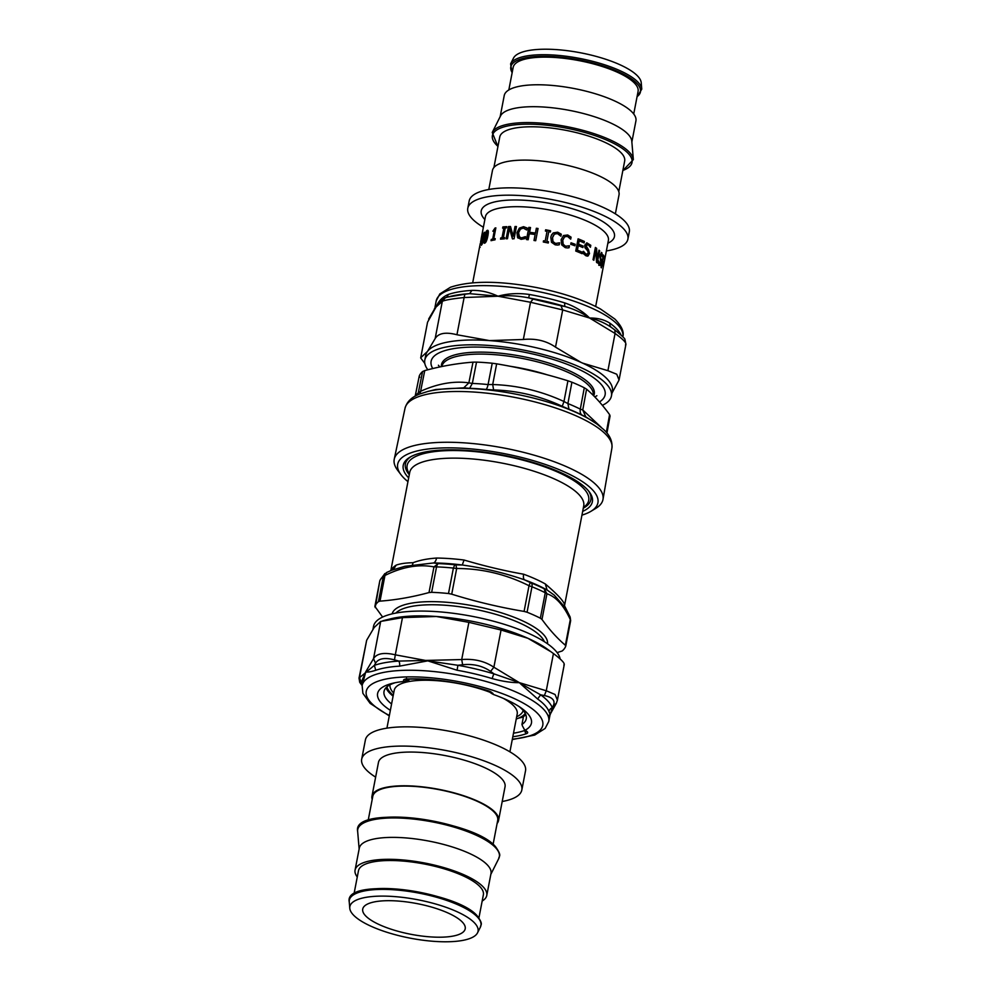 <?xml version="1.0" encoding="UTF-8"?>
<svg xmlns="http://www.w3.org/2000/svg" width="991" height="991" viewBox="0 0 991 991"><rect width="100%" height="100%" fill="white"/><g stroke="black" fill="none" stroke-linecap="round" stroke-linejoin="round"><path stroke-width="1.49" d="M410.807 456.727A94.455 28.33 -169.1 0 0 409.283 474.701M583.278 508.197A94.455 28.33 -169.1 0 0 588.543 490.954M582.671 511.393A96.3 28.888 -169.1 0 0 589.298 491.895A96.3 28.888 -169.1 0 0 562.293 473.289A96.3 28.888 -169.1 0 0 409.754 457.322A96.3 28.888 -169.1 0 0 408.664 477.897M591.02 511.269L595.777 508.383A106.297 31.885 -169.1 0 0 602.999 499.39A106.297 31.885 -169.1 0 0 569.775 468.161A106.297 31.885 -169.1 0 0 459.874 442.593A106.297 31.885 -169.1 0 0 394.245 459.192A106.297 31.885 -169.1 0 0 397.614 470.23L400.946 474.664A101.949 30.572 10.9 0 1 446.074 447.858A101.949 30.572 10.9 0 1 566.084 472.682A101.949 30.572 10.9 0 1 591.02 511.269A101.949 30.572 10.9 0 1 581.94 515.134M606.938 433.067L610.072 415.972L609.589 414.597C602.218 404.489 594.55 396.016 586.573 389.178L584.294 387.766A97.614 29.272 10.9 0 0 580.008 385.71A97.614 29.272 10.9 0 0 571.906 382.204L567.93 380.792L563.966 401.504L567.905 403.56A97.812 29.334 10.9 0 1 580.305 409.134L582.758 409.952L585.817 416.889L597.04 424.086A102.779 30.82 -169.1 0 0 578.038 413.334A102.779 30.82 -169.1 0 0 427.74 391.482L419.825 393.984C411.822 396.908 406.892 401.665 405.022 408.267L394.245 459.192M415.179 396.165L419.267 375.998A97.614 29.272 10.9 0 1 422.587 371.551L424.743 370.597C441.156 366.15 457.247 363.338 473.004 362.149L476.535 362.111A97.614 29.272 10.9 0 1 492.23 363.226L496.652 363.833C520.721 367.859 544.48 373.52 567.93 380.792M492.23 363.226L488.067 384.558L492.688 384.545L493.629 389.959C517.376 390.603 540.256 396.053 562.256 406.298L568.97 409.209A101.664 30.486 -169.1 0 1 577.419 412.851A101.664 30.486 -169.1 0 1 581.866 414.994L585.817 416.889M473.004 362.149L468.867 382.848L472.335 383.43A97.812 29.334 10.9 0 1 488.067 384.558A7.705 2.131 -84.3 0 1 485.986 389.451L493.629 389.959M422.587 371.551L418.276 392.894L420.605 391.296L419.911 393.947M415.204 396.152L419.267 375.998L419.75 377.286M427.74 391.482L435.805 389.488L463.763 387.828L469.647 388.286A101.664 30.486 -169.1 0 1 485.986 389.451M496.652 363.833L492.688 384.545C517.389 385.313 541.148 390.974 563.966 401.504L562.256 406.298M424.743 370.597L420.605 391.296C437.675 383.591 453.754 380.779 468.867 382.848L463.763 387.828M407.945 481.626A101.949 30.572 10.9 0 1 400.946 474.664M565.725 646.206L565.365 645.265L565.725 646.206A97.589 29.272 10.9 0 1 562.17 650.988L557.115 652.598M565.774 645.996L570.655 620.651L570.147 617.034L564.498 605.736A88.595 26.571 -169.1 0 0 564.573 605.204A7.705 7.346 6.5 0 0 564.498 605.736L583.724 505.893A88.595 26.571 -169.1 0 0 530.928 470.267A88.595 26.571 -169.1 0 0 432.894 459.601A88.595 26.571 -169.1 0 0 409.729 472.385L390.826 570.543M541.99 619.462C549.46 629.719 557.252 638.328 565.365 645.265L570.308 619.586C563.619 605.241 555.84 596.632 546.933 593.782L545.261 592.754L540.355 618.198L541.99 619.462L546.933 593.782L544.22 588.803A95.025 28.504 -169.1 0 0 531.275 582.993L530.284 582.547L529.021 585.731L524.078 611.41C499.637 607.334 475.519 601.587 451.723 594.179L448.502 593.522A97.589 29.272 10.9 0 0 431.655 592.321L429.016 592.556C412.355 597.077 396.028 599.939 380.011 601.141L378.451 601.624A97.589 29.272 10.9 0 0 375.837 604.535A97.589 29.272 10.9 0 0 374.895 606.405L382.613 617.059M524.078 611.41L527.063 612.227A97.589 29.272 10.9 0 1 540.355 618.198M527.063 612.227L531.969 586.783L529.021 585.731C506.017 574.247 481.886 568.5 456.665 568.512L453.395 568.078L448.502 593.522M431.655 592.321L436.548 566.877L433.959 566.889L438.369 563.606A5.141 2.23 92.2 0 0 436.548 566.877A97.589 29.272 10.9 0 1 453.395 568.078L454.77 564.771A95.025 28.504 -169.1 0 0 438.369 563.606M375.217 607.57L379.788 580.961A97.589 29.272 10.9 0 1 383.356 576.192L386.515 572.538L384.954 575.461L383.356 576.192L378.451 601.624M384.867 573.566L380.011 580.206A5.141 4.893 20.6 0 0 379.788 580.961L379.751 581.184M451.723 594.179L456.665 568.512L455.91 564.845L454.77 564.771M393.439 569.429L396.202 565.118C400.414 563.631 406.025 562.826 413.036 562.727C419.466 560.262 427.307 558.701 436.548 558.057A7.705 3.815 -89.4 0 1 433.562 562.962L437.489 563.532M455.91 564.845L462.264 565.006L464.048 560.026C484.748 566.146 504.605 570.866 523.632 574.21A7.705 3.53 -69.8 0 0 524.437 579.809L530.284 582.547M544.815 589.075L547.082 589.992L545.335 583.959C558.106 594.922 564.523 601.995 564.573 605.204M391.457 570.333L404.923 566.295L433.562 562.962A92.448 27.723 -169.1 0 1 462.264 565.006C483.843 568.004 504.568 572.934 524.437 579.809A92.448 27.723 -169.1 0 1 547.082 589.992L554.18 595.071L564.981 607.409M393.229 569.565L386.515 572.538M611.98 393.105L619.053 380.024L616.749 374.239L607.904 370.684L615.064 333.471L614.829 329.966L611.36 327.402C604.857 322.917 597.585 319.783 589.583 318.024C582.287 312.908 574.024 309.056 564.796 306.479L561.005 305.761L562.69 309.923L530.519 302.267L533.059 299.109L561.005 305.761M625.457 344.942C627.142 343.481 623.686 339.653 615.064 333.471L589.583 318.024C597.585 317.925 604.386 319.659 609.985 323.252A95.025 28.504 10.9 0 1 621.047 335.082M555.517 347.135C546.388 340.805 535.673 338.253 523.347 339.479L530.519 302.267L498.015 296.222C507.875 293.485 518.355 292.902 529.442 294.488A95.025 28.504 10.9 0 1 564.622 302.862C574.681 306.318 583.005 311.372 589.583 318.024L562.69 309.923L555.517 347.135L581.036 362.396A95.025 28.504 10.9 0 1 582.671 363.14A95.025 28.504 10.9 0 1 612.351 391.222L611.422 396.028A95.025 28.504 10.9 0 1 602.355 405.331M533.059 299.109L528.661 297.87C518.231 295.776 508.024 295.231 498.015 296.222L464.11 297.535L456.938 334.747C445.752 331.836 438.493 333.112 435.16 338.563L442.32 301.338L445.318 297.771L447.498 297.102L464.89 294.24L464.11 297.535C452.107 298.811 444.848 300.087 442.32 301.338L436.015 307.074A128.929 25.655 -116.4 0 0 435.631 307.371L434.331 308.87M428.669 319.003L435.743 306.987A87.542 5.327 46.8 0 1 436.015 307.074L427.555 322.199L420.68 357.924L424.805 363.437M427.555 322.199L420.68 357.924M427.839 369.779A95.025 28.504 10.9 0 1 424.805 360.092A95.025 28.504 10.9 0 1 483.261 345.091A95.025 28.504 10.9 0 1 581.742 367.958A95.025 28.504 10.9 0 1 611.422 396.028M599.456 401.962A88.595 26.571 -169.1 0 0 602.28 385.759A88.595 26.571 -169.1 0 0 523.137 351.966A88.595 26.571 -169.1 0 0 437.105 353.948A88.595 26.571 -169.1 0 0 432.745 368.565M424.805 360.092L425.734 355.286A95.025 28.504 10.9 0 1 427.48 351.446A95.025 28.504 10.9 0 1 489.48 340.594A95.025 28.504 10.9 0 1 581.036 362.396A164.63 123.33 80.1 0 0 582.696 363.127L607.904 370.684M456.938 334.747L489.48 340.594L523.347 339.479M421.138 357.367L427.48 351.446L435.16 338.563M447.35 297.139L450.496 296.359A97.589 29.272 10.9 0 1 469.598 293.658L464.89 294.24M529.442 294.488L528.661 297.87A97.589 29.272 10.9 0 1 564.796 306.479L564.622 302.862M619.053 380.024L625.928 344.298L624.937 339.529C625.309 338.922 621.939 335.738 614.829 329.966L611.36 327.402A5.141 4.113 125.8 0 1 609.985 323.252M498.015 296.222L469.598 293.658L471.939 290.388C480.709 290.214 489.393 292.172 498.015 296.222L498.015 296.222M445.318 297.771L441.218 300.36L436.015 307.074C438.53 301.066 442.556 296.891 448.118 294.55A95.025 28.504 10.9 0 1 471.939 290.388M446.297 297.424A5.141 4.36 70.6 0 0 448.118 294.55M362.136 685.561L359.721 682.328L359.027 678.092L366.67 640.236L359.498 677.448L362.149 685.462M359.027 678.092L374.375 665.357L375.552 663.19L373.52 658.643C376.803 653.428 384.062 652.165 395.31 654.828L394.48 659.87C384.83 657.33 378.525 658.433 375.552 663.19M361.158 682.502L365.803 671.712L373.52 658.643L380.693 621.419L402.47 617.616L395.31 654.828L427.802 660.861L399.571 666.138A95.025 28.504 -169.1 0 0 375.75 670.3C370.337 671.972 367.017 672.443 365.803 671.712L362.136 685.537L362.879 693.316L370.126 703.362L389.29 715.898M394.48 659.87L398.84 661.084L461.707 659.56L468.879 622.348L501.05 630.003L493.877 667.216L490.595 671.39C482.654 665.865 473.339 663.648 462.648 664.738L461.707 659.56C473.983 658.569 484.71 661.121 493.877 667.216L519.371 682.663A128.929 42.811 47.1 0 0 521.031 683.778L540.628 694.827L544.369 695.558L546.264 690.764L555.071 694.493L557.4 700.191L556.285 703.387L553.387 705.518C555.48 700.563 552.47 697.243 544.369 695.558M553.387 705.518L552.297 707.71A97.589 29.272 -169.1 0 0 540.628 694.827L537.63 699.002L520.87 684.1A87.542 1.759 -135.6 0 1 519.371 682.663L546.264 690.764L553.436 653.552C561.996 659.981 565.452 663.809 563.817 665.023M560.15 658.953A95.025 28.504 -169.1 0 0 472.472 616.39A95.025 28.504 -169.1 0 0 374.858 623.128A95.025 28.504 -169.1 0 0 373.533 626.362L372.975 629.285M553.436 653.552L547.106 648.969A95.025 28.504 -169.1 0 0 527.906 638.291A95.025 28.504 -169.1 0 0 436.35 616.489A95.025 28.504 -169.1 0 0 390.59 618.83L382.885 620.738M380.693 621.419L374.35 627.34A164.63 22.545 -76.6 0 0 373.904 627.947L366.67 640.236M468.879 622.348L436.35 616.489L402.47 617.616M551.107 651.843L527.906 638.291L501.05 630.003M490.595 671.39L494.038 673.892L519.371 682.663C511.492 682.749 502.462 681.399 492.267 678.612A95.025 28.504 -169.1 0 0 457.086 670.238L427.802 660.861L457.904 665.283L462.648 664.738M519.073 706.558A72.417 21.715 10.9 0 1 526.246 718.822A72.417 21.715 10.9 0 1 525.242 721.287A72.417 21.715 10.9 0 1 521.947 724.446A256.558 90.689 -85.9 0 1 522.505 726.031L524.289 729.339L527.286 731.742A7.705 2.316 10.9 0 1 526.692 733.538A84.235 25.258 10.9 0 1 512.818 736.759M525.787 714.647A72.417 21.715 10.9 0 1 523.459 716.58L521.947 724.446M492.069 693.762L487.535 690.665A2.564 0.855 -72.7 0 0 487.832 690.628A7.705 2.316 10.9 0 1 491.982 692.759A2.564 2.279 137.8 0 1 490.533 692.077M492.886 693.316C491.449 693.167 491.685 693.589 493.617 694.567A78.326 23.487 10.9 0 1 521.452 708.181A78.326 23.487 10.9 0 1 530.346 725.796A78.326 23.487 10.9 0 1 525.639 729.921M399.571 666.138A5.141 3.196 -93.6 0 0 398.84 661.084A97.589 29.272 -169.1 0 0 374.375 665.357L375.75 670.3M362.533 683.48A97.589 29.272 -169.1 0 1 361.901 682.093A5.141 4.819 158.8 0 1 362.656 682.824M548.94 715.316C550.327 716.084 550.352 714.833 548.989 711.538A5.141 4.819 -21.2 0 1 552.297 707.71L550.6 713.557L556.285 703.387M549.98 715.106L548.754 721.473A95.025 28.504 -169.1 0 0 519.073 693.403A95.025 28.504 -169.1 0 0 420.593 670.535A95.025 28.504 -169.1 0 0 362.136 685.537M492.267 678.612A5.141 1.623 -73.1 0 1 494.038 673.892A97.589 29.272 -169.1 0 0 457.904 665.283L457.086 670.238M409.072 679.083L408.849 680.26L404.179 681.449A78.326 23.487 -169.1 0 0 392.424 683.332A78.326 23.487 -169.1 0 0 378.698 690.851A78.326 23.487 -169.1 0 0 390.355 710.336M393.093 696.128A72.417 21.715 10.9 0 1 385.995 687.729M391.581 703.994A72.417 21.715 10.9 0 1 384.025 691.433A72.417 21.715 10.9 0 1 385.028 688.968A72.417 21.715 10.9 0 1 395.236 682.712M603.482 265.576L603.197 267.062A62.619 18.779 -169.1 0 0 603.085 265.538L603.37 264.052A62.619 18.779 10.9 0 1 603.482 265.576L603.085 265.501M601.661 254.204L600.447 255.195L601.314 263.197L600.534 265.39L599.406 265.34L598.18 262.912L598.564 260.881A62.619 18.779 10.9 0 1 598.614 260.918L600.075 264.188L599.022 263.841L600.831 262.838L599.79 254.737L601.896 252.755L602.404 256.805A62.619 18.779 -169.1 0 0 602.367 256.768L600.955 254.055M600.695 263.135L599.914 265.328L600.534 265.39L599.406 265.34M601.314 252.408L602.094 255.083M587.774 244.678L585.594 245.694L588.01 249.72L589.026 253.684L588.295 255.827L585.867 255.765L583.092 253.374L583.476 251.33A62.619 18.779 10.9 0 1 583.575 251.38L586.053 254.315L588.344 253.275L587.675 250.847L584.913 247.688L584.74 245.198L586.87 242.857L590.785 245.31L590.413 247.242A62.619 18.779 -169.1 0 0 590.326 247.205L588.245 244.628L586.04 245.632L588.493 249.67L589.521 253.646L587.366 256.149M583.129 251.441L585.582 254.377L586.957 254.613M588.245 244.628L586.969 244.443M575.201 244.294L574.916 245.78A62.619 18.779 -169.1 0 0 570.729 244.294L571.014 242.807A62.619 18.779 10.9 0 1 575.201 244.294L574.607 245.669M557.499 245.05L555.208 244.839L551.479 242.262L550.798 237.196L551.578 234.855L553.275 232.897L557.685 232.191L561.302 234.21L560.918 236.168A62.619 18.779 -169.1 0 0 560.795 236.143L557.4 233.566L554.39 234.161L552.557 237.592L553.003 241.556L555.505 243.439L559.519 242.82A62.619 18.779 10.9 0 1 559.642 242.845L559.258 244.789L557.499 245.05M538.051 228.512L535.697 240.726A62.619 18.779 -169.1 0 0 534 240.479L535.152 234.495A62.619 18.779 -169.1 0 0 529.318 233.765L528.166 239.748A62.619 18.779 -169.1 0 0 526.506 239.574L528.86 227.348A62.619 18.779 10.9 0 1 530.519 227.534L529.59 232.328A62.619 18.779 10.9 0 1 535.425 233.058L536.354 228.264A62.619 18.779 10.9 0 1 538.051 228.512M516.435 226.543L514.081 238.769A62.619 18.779 -169.1 0 0 512.372 238.732L509.485 228.215L507.466 238.757A62.619 18.779 -169.1 0 0 506.128 238.794L508.482 226.58A62.619 18.779 10.9 0 1 510.514 226.518L513.152 236.192L515.01 226.518A62.619 18.779 10.9 0 1 516.435 226.543M495.227 238.608L494.992 239.859A62.619 18.779 -169.1 0 0 491.04 240.677L491.276 239.426A62.619 18.779 10.9 0 1 492.688 239.104L494.261 230.903A62.619 18.779 -169.1 0 0 492.861 231.237L495.017 228.041A62.619 18.779 10.9 0 1 495.859 227.868L493.729 238.881A62.619 18.779 10.9 0 1 495.227 238.608M486.593 232.055L487.225 230.395C488.439 229.825 488.65 231.671 487.845 235.932C486.99 240.231 485.962 242.622 484.772 243.117C483.645 243.736 483.521 241.915 484.401 237.654C485.181 233.319 486.123 230.903 487.225 230.395L487.758 230.308M483.682 237.295L481.465 245.285L481.527 240.763L482.815 235.276L484.351 232.216L484.463 233.603A62.619 18.779 -169.1 0 0 484.438 233.628L482.221 238.707L483.075 237.183L484.289 237.468M481.465 245.285L481.638 244.046M480.288 243.365L472.682 282.807M480.214 247.205L479.57 247.069A62.619 18.779 10.9 0 1 479.582 247.044L479.805 246.932M504.642 237.629L504.407 238.868A62.619 18.779 -169.1 0 0 500.517 239.153L500.752 237.902A62.619 18.779 10.9 0 1 502.003 237.79L503.874 228.066A62.619 18.779 -169.1 0 0 502.623 228.178L502.871 226.927A62.619 18.779 10.9 0 1 506.76 226.654L506.525 227.893A62.619 18.779 -169.1 0 0 505.212 227.98L503.341 237.704A62.619 18.779 10.9 0 1 504.642 237.629M518.987 236.539L521.377 237.927L525.366 236.638A62.619 18.779 10.9 0 1 525.49 236.651L525.119 238.596L521.093 239.326L517.537 237.493L516.955 232.724L519.334 228.128L523.558 226.679L527.15 228.017L526.778 229.974A62.619 18.779 -169.1 0 0 526.642 229.962L523.285 228.066L520.374 229.156L518.59 232.786L519.532 237.196M518.07 238.137L517.215 232.947L519.569 228.351L523.768 226.902L527.323 228.24M548.494 241.754L548.246 243.006A62.619 18.779 -169.1 0 0 543.303 242.002L543.539 240.763A62.619 18.779 10.9 0 1 545.174 241.073L547.044 231.349A62.619 18.779 -169.1 0 0 545.409 231.039L545.657 229.788A62.619 18.779 10.9 0 1 550.6 230.779L550.364 232.03A62.619 18.779 -169.1 0 0 548.741 231.683L546.871 241.408A62.619 18.779 10.9 0 1 548.494 241.754L548.209 242.993M567.397 247.936L565.242 247.639L561.711 244.888L561.104 239.748L563.507 235.511L567.707 234.991L571.089 237.171L570.717 239.128A62.619 18.779 -169.1 0 0 570.593 239.091L567.434 236.366L564.56 236.837L562.777 240.218L563.185 244.232L565.539 246.239L569.317 245.768A62.619 18.779 10.9 0 1 569.429 245.805L569.057 247.75L567.397 247.936M564.659 236.775L562.566 240.367L562.95 244.381L565.279 246.375L569.317 245.768M582.039 253.684A62.619 18.779 -169.1 0 0 575.746 251.045L578.1 238.831A62.619 18.779 10.9 0 1 584.393 241.47L584.108 242.919A62.619 18.779 -169.1 0 0 579.215 240.825L578.571 244.17A62.619 18.779 10.9 0 1 583.154 246.115L582.869 247.564A62.619 18.779 -169.1 0 0 578.286 245.619L577.419 250.153A62.619 18.779 10.9 0 1 582.312 252.247L582.039 253.684M599.642 250.735L597.288 262.949A62.619 18.779 -169.1 0 0 596.495 262.281L595.888 249.72L593.857 260.261A62.619 18.779 -169.1 0 0 593.039 259.692L595.393 247.465A62.619 18.779 10.9 0 1 596.632 248.332L597.127 259.84L598.985 250.166A62.619 18.779 10.9 0 1 599.642 250.735L596.78 262.504M604.473 257.598L604.2 259.047A62.619 18.779 -169.1 0 0 603.42 257.078L602.763 260.522A62.619 18.779 10.9 0 1 603.507 262.404L603.234 263.854A62.619 18.779 -169.1 0 0 602.478 261.971L601.351 267.855A62.619 18.779 -169.1 0 0 601.029 267.273L603.383 255.059A62.619 18.779 10.9 0 1 604.473 257.598L603.779 257.809M604.151 262.157L604.176 262.305A62.619 18.779 -169.1 0 0 604.176 262.268L604.51 260.534M601.983 273.454L602.701 269.924A62.619 18.779 10.9 0 1 602.689 269.961L604.213 262.107M602.689 269.961L602.268 272.005M483.385 227.249A81.535 24.453 10.9 0 1 467.777 208.296A81.535 24.453 10.9 0 1 552.458 199.699A81.535 24.453 10.9 0 1 627.898 239.141A81.535 24.453 10.9 0 1 606.368 250.934M599.914 265.328L598.787 265.291M601.054 254.154L599.84 255.158L600.918 261.029M598.304 262.243L599.022 263.841M602.144 254.798L602.776 254.86M587.799 255.864L587.118 256.161M586.66 242.894L590.289 245.347L590.054 246.573M585.582 254.377L586.722 254.662M570.977 243.018A61.962 18.581 10.9 0 1 574.854 244.405M553.436 235.226L552.445 237.766L552.879 241.73L555.356 243.6L559.333 242.968A61.962 18.581 10.9 0 1 559.444 243.006L559.097 244.814M551.541 234.929L553.164 233.071L557.524 232.352L561.104 234.371L560.77 236.106M529.59 232.328L529.727 232.538A61.962 18.581 10.9 0 1 535.499 233.269L536.416 228.475A61.962 18.581 10.9 0 1 538.014 228.698M526.692 239.599L529.008 227.571A61.962 18.581 10.9 0 1 530.482 227.732M534.099 240.491L535.152 234.495M513.152 236.192L515.308 226.741A61.962 18.581 10.9 0 1 516.398 226.766M506.537 238.781L508.841 226.803A61.962 18.581 10.9 0 1 510.576 226.753M512.669 238.967L509.485 228.215M493.729 238.881L494.224 239.104A61.962 18.581 10.9 0 1 495.166 238.918M493.444 231.101L495.512 228.252A61.962 18.581 10.9 0 1 495.797 228.203M491.623 240.528L491.796 239.636A61.962 18.581 10.9 0 1 493.196 239.314L494.261 230.903M484.512 240.85L485.615 241.94L485.095 241.036L485.615 241.94L486.68 240.28L488.105 232.823L486.965 231.745L484.512 240.85L485.033 241.754L486.098 240.082L487.535 232.625L486.965 231.745M484.611 243.179L484.5 240.924M482.258 244.096L483.1 238.658L481.998 239.896L481.44 243.662M483.719 238.881L482.704 238.633M482.852 238.868L483.695 237.344M484.116 233.603L484.636 232.724M481.143 240.578L481.7 236.576L480.598 241.94L481.341 240.615M503.341 237.704L503.738 237.927A61.962 18.581 10.9 0 1 504.605 237.877M503.094 228.141L503.292 227.15A61.962 18.581 10.9 0 1 506.711 226.902M500.988 239.104L501.173 238.125A61.962 18.581 10.9 0 1 502.412 238.026L503.874 228.066M519.222 236.762L521.588 238.15L525.54 236.861M548.741 231.683L546.809 241.606A61.962 18.581 10.9 0 1 548.419 241.94M545.422 231.039L545.62 229.986A61.962 18.581 10.9 0 1 550.525 230.965L550.327 232.018M543.303 242.015L543.514 240.949A61.962 18.581 10.9 0 1 545.124 241.259L545.174 241.073M569.069 245.904A61.962 18.581 10.9 0 1 569.131 245.929L568.772 247.787M563.297 235.672L567.459 235.127L570.804 237.295L570.482 238.918M578.286 245.619L577.035 250.24A61.962 18.581 10.9 0 1 581.89 252.321L581.655 253.51M579.215 240.825L578.187 244.257A61.962 18.581 10.9 0 1 582.72 246.189L582.497 247.391M578.063 239.054A61.962 18.581 10.9 0 1 583.959 241.544L583.724 242.745M595.318 247.812A61.962 18.581 10.9 0 1 596.074 248.332L597.127 259.84M595.888 249.72L593.374 259.915M603.222 255.851A61.962 18.581 10.9 0 1 603.829 257.499M602.28 260.744A61.962 18.581 10.9 0 1 602.875 262.318L602.813 262.64M602.875 262.318L603.507 262.404M467.777 208.296L469.189 200.962A81.535 24.453 10.9 0 1 553.87 192.365A81.535 24.453 10.9 0 1 629.31 231.807L627.898 239.141M488.798 189.492L492.465 170.464A64.452 19.325 10.9 0 1 559.395 163.676A64.452 19.325 10.9 0 1 619.028 194.843L615.361 213.858M493.89 167.566L499.761 137.018A63.597 19.077 10.9 0 1 565.824 130.317A63.597 19.077 10.9 0 1 624.664 161.075L618.793 191.61M492.242 132.447L500.566 115.86A67.054 20.117 10.9 0 1 569.652 110.41A67.054 20.117 10.9 0 1 631.787 141.131L633.348 159.613A72.108 21.629 10.9 0 0 629.731 152.614A72.108 21.629 10.9 0 0 556.087 124.804A72.108 21.629 10.9 0 0 492.242 132.447L497.916 146.594M500.17 116.641L504.233 95.545A67.054 20.117 10.9 0 1 573.876 88.484A67.054 20.117 10.9 0 1 635.925 120.914L631.862 141.998M508.829 89.946L513.177 67.363A63.597 19.077 10.9 0 1 579.24 60.662A63.597 19.077 10.9 0 1 638.08 91.42L633.732 114.002M510.613 63.87L513.487 58.135A65.27 19.572 10.9 0 1 580.738 52.833A65.27 19.572 10.9 0 1 641.227 82.736L641.759 89.128A67.016 20.105 10.9 0 0 638.402 82.612A67.016 20.105 10.9 0 0 569.949 56.772A67.016 20.105 10.9 0 0 510.613 63.87L512.087 73.049M502.202 801.508A81.535 24.453 -169.1 0 0 521.811 790.038L525.527 770.787A81.535 24.453 -169.1 0 0 420.085 727.357A81.535 24.453 -169.1 0 0 365.394 739.955L361.69 759.193A81.535 24.453 -169.1 0 0 375.639 777.142M386.948 686.825A71.104 21.319 -169.1 0 0 393.254 695.335M516.224 719.008A71.104 21.319 -169.1 0 0 525.242 713.458M524.673 714.164A75.799 22.731 -169.1 0 0 525.416 713.805M521.811 790.038A81.535 24.453 -169.1 0 0 416.381 746.595A81.535 24.453 -169.1 0 0 361.69 759.193M497.11 823.434A64.452 19.325 -169.1 0 0 498.535 820.536L505.038 786.804A64.452 19.325 -169.1 0 0 421.695 752.466A64.452 19.325 -169.1 0 0 378.463 762.426L371.972 796.157A64.452 19.325 -169.1 0 0 372.207 799.39M498.535 820.536A64.452 19.325 -169.1 0 0 415.204 786.197A64.452 19.325 -169.1 0 0 371.972 796.157M493.084 844.406L497.705 820.375A63.597 19.077 -169.1 0 0 415.464 786.495A63.597 19.077 -169.1 0 0 372.802 796.318L368.181 820.35M482.171 901.054A67.054 20.117 -169.1 0 0 486.767 895.455L490.991 873.529A67.054 20.117 -169.1 0 0 404.278 837.804A67.054 20.117 -169.1 0 0 359.299 848.172L355.075 870.086A67.054 20.117 -169.1 0 0 357.268 876.998M486.767 895.455A67.054 20.117 -169.1 0 0 400.054 859.73A67.054 20.117 -169.1 0 0 355.075 870.086M478.913 917.951L483.373 894.799A63.597 19.077 -169.1 0 0 401.132 860.919A63.597 19.077 -169.1 0 0 358.469 870.742L354.01 893.907M393.65 896.521A65.27 19.572 -169.1 0 0 349.773 908.264A65.27 19.572 -169.1 0 0 410.262 938.167A65.27 19.572 -169.1 0 0 477.513 932.865A65.27 19.572 -169.1 0 0 393.65 896.521M397.725 901.017A52.189 15.645 -169.1 0 0 362.718 909.081A52.189 15.645 -169.1 0 0 410.992 934.315A52.189 15.645 -169.1 0 0 465.2 928.815A52.189 15.645 -169.1 0 0 397.725 901.017M602.999 499.39L611.905 448.105A105.343 31.588 -169.1 0 0 578.979 417.149A105.343 31.588 -169.1 0 0 470.056 391.817A105.343 31.588 -169.1 0 0 405.022 408.267M571.906 382.204L567.905 403.56L568.97 409.209M584.294 387.766L580.305 409.134A7.705 5.029 -63.4 0 0 581.866 414.994M586.573 389.178L582.758 409.952L601.203 427.319M609.589 414.597L606.331 432.336M476.535 362.111L472.335 383.43L469.647 388.286M415.7 395.892A97.812 29.334 10.9 0 1 418.276 392.894A7.705 7.16 -131.1 0 1 417.496 394.988M441.379 366.633A77.793 23.338 10.9 0 1 486.346 352.226A77.793 23.338 10.9 0 1 569.961 371.068A77.793 23.338 10.9 0 1 593.683 395.805M593.237 395.359A77.038 23.103 -169.1 0 0 569.131 372.851A77.038 23.103 -169.1 0 0 489.281 354.32A77.038 23.103 -169.1 0 0 441.887 366.484L441.875 366.534M547.404 374.871A77.038 23.103 -169.1 0 0 509.919 366.236M409.432 473.909A92.448 27.723 10.9 0 1 431.32 452.057A92.448 27.723 10.9 0 1 545.31 467.108A92.448 27.723 10.9 0 1 583.426 507.417M531.275 582.993A5.141 2.663 111.9 0 1 531.969 586.783A97.589 29.272 10.9 0 1 545.261 592.754L544.22 588.803M380.011 601.141L384.954 575.461C402.396 566.852 418.722 564.003 433.959 566.889L429.016 592.556M396.202 565.118A88.595 26.571 -169.1 0 0 391.086 570.432M464.048 560.026A88.595 26.571 -169.1 0 0 436.548 558.057M545.335 583.959A88.595 26.571 -169.1 0 0 523.632 574.21M412.293 565.056A7.705 5.55 77.4 0 0 413.036 562.727M395.843 613.082A77.038 23.103 10.9 0 1 473.636 609.031A77.038 23.103 10.9 0 1 544.369 641.685M392.102 613.875A79.169 23.747 10.9 0 1 393.093 611.682A79.169 23.747 10.9 0 1 478.046 606.802A79.169 23.747 10.9 0 1 547.54 643.816M434.975 307.297L436.201 300.917A95.025 28.504 10.9 0 1 437.526 297.684A95.025 28.504 10.9 0 1 540.467 292.023A95.025 28.504 10.9 0 1 622.819 336.829M523.372 717.026A81.671 24.49 10.9 0 1 518.788 718.054M548.989 711.538A95.025 28.504 -169.1 0 0 537.63 699.002M525.007 730.132L524.957 730.367A81.671 24.49 10.9 0 1 513.499 733.191M525.143 730.28A5.141 1.536 10.9 0 1 524.957 730.367A2.564 2.205 69.4 0 0 526.692 733.538M487.312 690.467A2.564 0.855 -72.7 0 0 487.535 690.665C459.329 682.242 432.596 678.401 407.313 679.157A2.564 1.524 -92.5 0 1 406.744 678.996A84.235 25.258 10.9 0 1 487.832 690.628M406.706 679.194A2.564 2.279 137.8 0 1 403.919 681.164A7.705 2.316 10.9 0 1 406.744 678.996M524.289 729.339L525.849 731.061A2.564 2.279 -42.2 0 0 527.286 731.742M407.004 679.169L408.205 680.507M491.982 692.759L493.617 694.567M512.347 739.15A89.884 26.955 -169.1 0 0 520.82 701.777A89.884 26.955 -169.1 0 0 395.384 677.621A89.884 26.955 -169.1 0 0 389.364 715.465M481.18 238.695L485.404 216.769A62.619 18.779 10.9 0 1 538.782 208.259A62.619 18.779 10.9 0 1 605.328 232.774A62.619 18.779 10.9 0 1 608.387 240.441L604.535 260.46M607.842 243.241A67.834 20.34 -169.1 0 0 611.137 228.227A67.834 20.34 -169.1 0 0 526.246 200.368A67.834 20.34 -169.1 0 0 484.872 219.556M600.657 259.184L601.277 259.246M600.013 257.635L600.633 257.685M497.965 146.383A71.104 21.319 10.9 0 1 537.333 124.445A71.104 21.319 10.9 0 1 628.554 153.778A71.104 21.319 10.9 0 1 622.868 170.44M512.174 72.566A66.013 19.795 10.9 0 1 558.453 56.983A66.013 19.795 10.9 0 1 637.225 83.777A66.013 19.795 10.9 0 1 637.077 96.623M503.465 698.432A62.619 18.779 10.9 0 1 514.131 706.31A62.619 18.779 10.9 0 1 517.203 713.978L509.907 751.835M386.924 728.15L394.22 690.306A62.619 18.779 10.9 0 1 436.226 680.631A62.619 18.779 10.9 0 1 491.102 692.697M389.971 684.818A67.834 20.34 -169.1 0 0 393.675 693.093M516.658 716.778A67.834 20.34 -169.1 0 0 523.174 710.473M495.128 846.686A71.104 21.319 -169.1 0 0 427.071 819.978A71.104 21.319 -169.1 0 0 361.442 824.351M406.112 818.405A72.108 21.629 -169.1 0 0 357.652 831.387C351.694 804.221 474.516 819.854 495.711 846.958C502.264 856.385 498.931 855.53 498.758 858.553A72.108 21.629 -169.1 0 0 495.834 847.974A72.108 21.629 -169.1 0 0 406.112 818.405M476.968 916.006A66.013 19.795 -169.1 0 0 413.705 891.194A66.013 19.795 -169.1 0 0 352.808 895.294M394.282 889.819A67.016 20.105 -169.1 0 0 349.241 901.872C343.704 876.527 457.805 891.082 477.551 916.279C483.633 924.962 480.598 924.219 480.387 927.13A67.016 20.105 -169.1 0 0 477.662 917.294A67.016 20.105 -169.1 0 0 394.282 889.819M611.905 448.105C612.624 441.28 609.812 435.037 603.457 429.351L597.04 424.086M594.835 396.97L596.892 395.719M439.744 366.98L438.418 365.208M570.655 620.639L565.762 646.107M379.764 581.06L374.858 606.529M570.655 620.651L570.147 617.034M380.011 580.206L379.764 581.073M622.819 336.853C624.305 331.96 621.642 326.027 614.829 319.028L600.521 309.031C583.687 299.914 562.492 292.779 536.936 287.625C499.811 280.651 470.998 280.527 450.509 287.229L439.831 293.918L436.201 300.917M564.275 664.466L557.4 700.191M550.6 713.557L549.98 715.093M406.533 678.302L405.839 679.38L407.313 679.157M548.754 721.473L545.174 728.422L534.719 735.062L512.273 739.583M595.665 306.492L602.243 272.376M482.183 244.182L481.564 244.021M482.406 236.614L481.775 236.477M481.242 242.2L480.598 242.077M622.819 170.65L633.348 159.613M636.99 97.093L641.759 89.128M490.83 874.359L498.758 858.553M359.138 849.002L357.652 831.387M477.513 932.865L480.387 927.13M349.773 908.264L349.241 901.872"/></g></svg>
